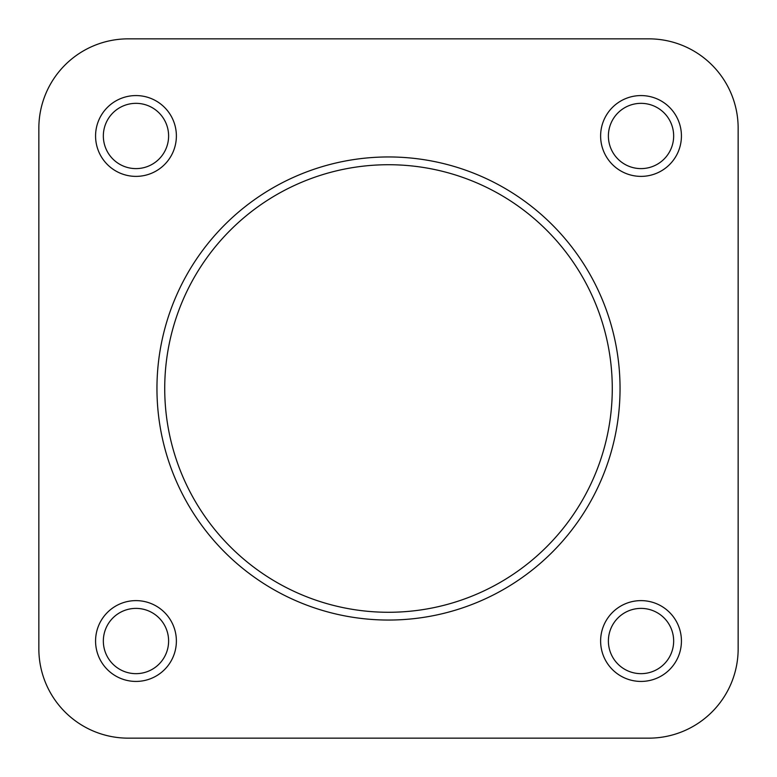 <?xml version="1.0" encoding="UTF-8"?>
<svg xmlns="http://www.w3.org/2000/svg" width="777" height="777" viewBox="0 0 777 777"><rect width="100%" height="100%" fill="white"/><g stroke="black" fill="none" stroke-linecap="round" stroke-linejoin="round"><path stroke-width="1.17" d="M38.85 648.795L38.85 128.205L38.85 648.795A89.355 89.355 0 0 0 128.205 738.15L314.219 738.15M462.781 738.15L648.795 738.15A89.355 89.355 0 0 0 738.15 648.795L738.15 128.205L738.15 648.795M648.795 38.85L128.205 38.85L648.795 38.85A89.355 89.355 0 0 1 738.15 128.205M681.429 135.975A40.404 40.404 0 0 1 641.025 176.379A40.404 40.404 0 0 1 600.621 135.975A40.404 40.404 0 0 1 641.025 95.571A40.404 40.404 0 0 1 681.429 135.975M608.391 135.975A32.634 32.634 0 0 0 641.025 168.609A32.634 32.634 0 0 0 673.659 135.975A32.634 32.634 0 0 0 641.025 103.341A32.634 32.634 0 0 0 608.391 135.975M176.379 135.975A40.404 40.404 0 0 1 135.975 176.379A40.404 40.404 0 0 1 95.571 135.975A40.404 40.404 0 0 1 135.975 95.571A40.404 40.404 0 0 1 176.379 135.975M103.341 135.975A32.634 32.634 0 0 0 135.975 168.609A32.634 32.634 0 0 0 168.609 135.975A32.634 32.634 0 0 0 135.975 103.341A32.634 32.634 0 0 0 103.341 135.975M176.379 641.025A40.404 40.404 0 0 1 135.975 681.429A40.404 40.404 0 0 1 95.571 641.025A40.404 40.404 0 0 1 135.975 600.621A40.404 40.404 0 0 1 176.379 641.025M103.341 641.025A32.634 32.634 0 0 0 135.975 673.659A32.634 32.634 0 0 0 168.609 641.025A32.634 32.634 0 0 0 135.975 608.391A32.634 32.634 0 0 0 103.341 641.025M681.429 641.025A40.404 40.404 0 0 1 641.025 681.429A40.404 40.404 0 0 1 600.621 641.025A40.404 40.404 0 0 1 641.025 600.621A40.404 40.404 0 0 1 681.429 641.025M608.391 641.025A32.634 32.634 0 0 0 641.025 673.659A32.634 32.634 0 0 0 673.659 641.025A32.634 32.634 0 0 0 641.025 608.391A32.634 32.634 0 0 0 608.391 641.025M156.954 388.5A231.546 231.546 0 0 1 388.5 156.954A231.546 231.546 0 0 1 620.046 388.5A231.546 231.546 0 0 1 388.5 620.046A231.546 231.546 0 0 1 156.954 388.5A231.546 231.546 0 0 0 388.5 620.046A231.546 231.546 0 0 0 620.046 388.5M128.205 738.15L648.795 738.15M128.205 38.85A89.355 89.355 0 0 0 38.85 128.205M612.276 388.5A223.776 223.776 0 0 0 388.5 164.724A223.776 223.776 0 0 0 164.724 388.5A223.776 223.776 0 0 0 388.5 612.276A223.776 223.776 0 0 0 612.276 388.5"/></g></svg>
